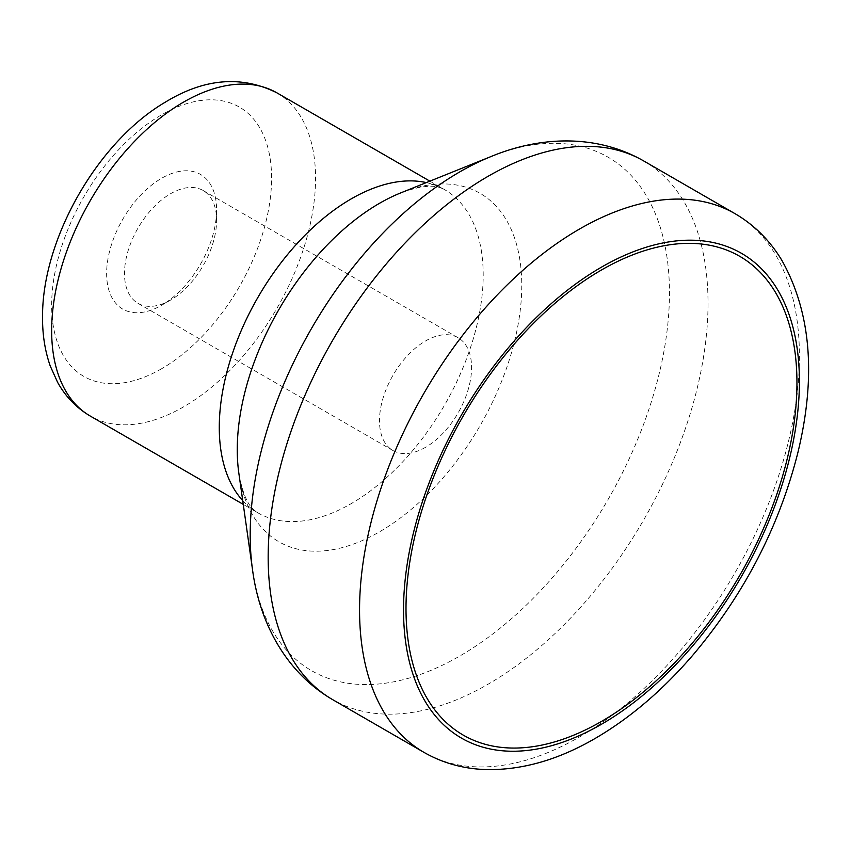 <?xml version="1.0" encoding="UTF-8"?>
<svg xmlns="http://www.w3.org/2000/svg" width="851" height="851" viewBox="0 0 851 851"><rect width="100%" height="100%" fill="white"/><g stroke="black" fill="none" stroke-linecap="round" stroke-linejoin="round"><path stroke-width="0.64" stroke-dasharray="4.25 3.19" d="M425.532 447.307A65.133 37.604 -60 0 1 392.971 450.53A65.133 37.604 -60 0 1 392.971 375.334A65.133 37.604 -60 0 1 458.093 337.73A65.133 37.604 -60 0 1 468.082 389.918A65.133 37.604 -60 0 1 425.532 447.307M170.54 300.095A65.133 37.604 -60 0 1 137.979 303.318A65.133 37.604 -60 0 1 137.979 228.111A65.133 37.604 -60 0 1 203.112 190.507A65.133 37.604 -60 0 1 216.601 220.324A65.133 37.604 -60 0 1 170.551 300.095A65.133 37.604 -60 0 1 170.54 300.095L161.616 305.243A77.76 44.89 -60 0 1 106.63 273.501A77.76 44.89 -60 0 1 161.616 178.274A77.76 44.89 -60 0 1 216.601 210.016A77.76 44.89 -60 0 1 161.616 305.243L170.551 300.095M161.616 368.738A155.51 89.791 -60 0 1 66.389 233.248A155.51 89.791 -60 0 1 256.853 123.289A155.51 89.791 -60 0 1 161.616 368.738M734.998 213.654A311.03 179.572 -60 0 1 782.675 462.88A311.03 179.572 -60 0 1 579.478 736.966A311.03 179.572 -60 0 1 423.968 752.369M643.611 160.892A311.03 179.572 -60 0 1 691.289 410.129A311.03 179.572 -60 0 1 488.102 684.204A311.03 179.572 -60 0 1 332.592 699.607M491.197 156.478A296.478 171.168 -60 0 1 668.875 311.402A296.478 171.168 -60 0 1 459.827 656.004A296.478 171.168 -60 0 1 252.545 569.83M426.33 182.593A186.614 107.747 -60 0 1 444.552 189.624C440.382 187.763 432.393 181.508 400.8 192.869A201.166 116.151 -60 0 1 521.365 297.988A201.166 116.151 -60 0 1 379.514 531.822A201.166 116.151 -60 0 1 238.865 473.347C244.833 506.388 254.247 510.175 257.938 512.855A186.614 107.747 -60 0 1 242.726 500.59M429.883 181.157L444.552 189.624A186.614 107.747 -60 0 1 473.156 339.166A186.614 107.747 -60 0 1 351.24 503.611A186.614 107.747 -60 0 1 257.938 512.855L243.269 504.388M276.915 92.844A186.614 107.747 -60 0 1 305.52 242.386A186.614 107.747 -60 0 1 183.614 406.831A186.614 107.747 -60 0 1 90.302 416.075M137.979 303.318L392.971 450.53M203.112 190.507L458.093 337.73M216.601 220.324L216.601 210.016"/><path stroke-width="1.28" d="M406.001 608.571A276.447 159.605 -60 0 1 601.476 269.99A276.447 159.605 -60 0 1 796.951 382.854A276.447 159.605 -60 0 1 601.476 721.425A276.447 159.605 -60 0 1 406.001 608.571M601.476 724.265A279.926 161.616 -60 0 1 430.053 480.4A279.926 161.616 -60 0 1 772.889 282.468A279.926 161.616 -60 0 1 601.476 724.265M423.968 752.369A311.03 179.572 -60 0 1 423.968 393.226A311.03 179.572 -60 0 1 734.998 213.654C754.082 224.813 769.602 240.205 781.548 259.81C811.003 311.892 816.417 376.302 797.781 453.03C779.037 526.822 744.317 593.902 693.629 654.238C663.142 689.874 630.272 717.967 595.03 738.508C558.533 759.709 522.525 770.081 486.985 769.602C464.125 769.027 443.116 763.283 423.968 752.369L332.592 699.607A311.03 179.572 -60 0 1 332.581 340.464A311.03 179.572 -60 0 1 643.611 160.892L734.998 213.654M332.592 699.607C284.617 671.652 259.257 620.964 252.545 569.83A296.478 171.168 -60 0 1 491.197 156.478C538.832 136.713 595.413 133.33 643.611 160.892M252.545 569.83L238.865 473.347A201.166 116.151 -60 0 1 400.8 192.869L491.197 156.478M242.726 500.59A186.614 107.747 -60 0 1 257.927 297.371A186.614 107.747 -60 0 1 426.33 182.593M243.269 504.388L90.302 416.075A186.614 107.747 -60 0 1 90.302 200.581A186.614 107.747 -60 0 1 276.915 92.844L429.883 181.157M90.302 416.075C76.484 407.937 65.591 396.694 57.613 382.344L50.273 366.079C44.901 350.782 42.337 334.177 42.55 316.253C42.337 238.557 97.865 141.681 165.222 102.216C204.251 78.324 241.482 75.196 276.915 92.844"/></g></svg>
